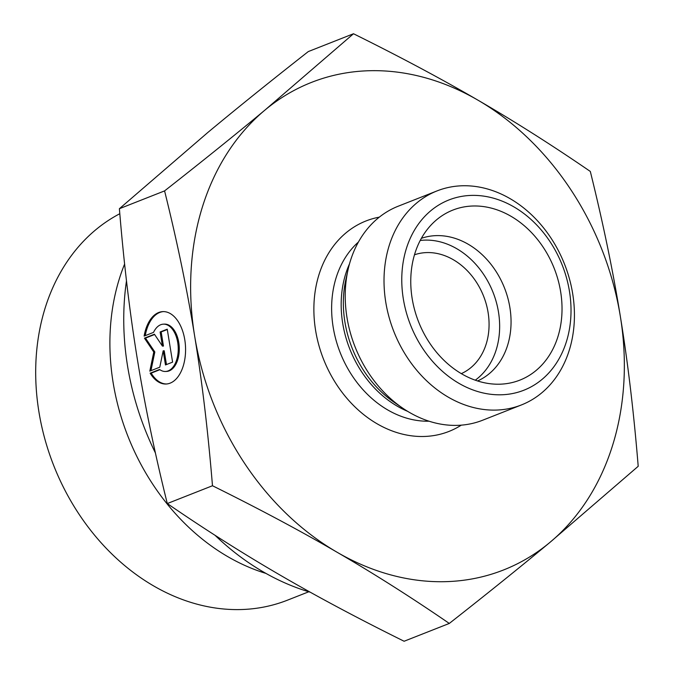 <?xml version="1.0" encoding="UTF-8"?>
<svg xmlns="http://www.w3.org/2000/svg" width="675" height="675" viewBox="0 0 675 675"><rect width="100%" height="100%" fill="white"/><g stroke="black" fill="none" stroke-linecap="round" stroke-linejoin="round"><path stroke-width="1.01" d="M414.475 254.796A63.906 50.971 -111.5 0 1 483.604 296.198A63.906 50.971 -111.5 0 1 461.303 373.629M150.154 373.182L159.553 369.478A23.676 13.778 -92.6 0 0 165.527 371.469A23.676 13.778 -92.6 0 0 178.208 347.186A23.676 13.778 -92.6 0 0 163.367 324.16A23.676 13.778 -92.6 0 0 153.529 332.387L144.129 336.091A36.239 21.085 87.4 0 1 162.793 311.614A36.239 21.085 87.4 0 1 185.515 346.857A36.239 21.085 87.4 0 1 166.101 384.016A36.239 21.085 87.4 0 1 150.154 373.182L151.192 373.132A36.239 21.085 -92.6 0 0 166.624 383.982M163.308 311.605A36.239 21.085 -92.6 0 0 145.235 335.661M163.367 324.16L164.405 324.118A23.676 13.778 87.4 0 1 179.246 347.144A23.676 13.778 87.4 0 1 166.565 371.427L165.527 371.469M159.874 369.714L151.192 373.132M167.299 329.518L161.165 331.931L163.46 346.056L162.422 346.106L160.127 331.982L167.24 329.181L172.597 362.146L165.476 364.947L163.181 350.823L159.781 367.192L149.816 371.123L153.782 352.021L144.458 338.158L154.432 334.226L162.422 346.106M160.127 331.982L161.165 331.931M154.617 334.513L145.496 338.108L154.828 351.97L150.938 370.676M144.458 338.158L145.496 338.108M153.782 352.021L154.828 351.97M163.181 350.823L164.219 350.781L166.463 364.559M308.779 591.773L287.558 600.134A210.895 168.202 -111.5 0 1 38.888 411.64A210.895 168.202 -111.5 0 1 119.812 213.713M265.967 573.421A210.895 168.202 -111.5 0 1 113.096 382.396A210.895 168.202 -111.5 0 1 124.613 264.043M353.498 33.75L308.306 51.562C270.869 80.916 237.355 107.907 207.757 132.536L119.391 208.71C123.77 262.322 129.71 312.221 137.219 358.391L137.244 358.535C144.737 404.764 154.752 453.102 167.29 503.558C205.023 529.478 242.46 553.222 279.602 574.805C316.71 596.396 358.214 618.545 404.106 641.25L449.297 623.438C411.041 597.189 373.604 573.438 336.985 552.192C300.451 530.904 258.955 508.764 212.482 485.747C208.018 431.384 202.07 381.442 194.628 335.922C187.279 290.368 177.263 242.03 164.582 190.898C202.483 161.173 236.005 134.182 265.14 109.924L353.498 33.75C399.971 56.759 441.467 78.907 478.001 100.195C514.62 121.441 552.057 145.193 590.313 171.442C602.986 222.573 613.001 270.911 620.35 316.465L620.376 316.609C627.809 362.087 633.749 411.978 638.204 466.29L549.847 542.464C520.712 566.713 487.198 593.713 449.297 623.438M119.391 208.71L164.582 190.898M155.436 453.009A249.235 198.787 -111.5 0 1 127.524 365.833A249.235 198.787 -111.5 0 1 126.487 280.783M310.23 592.203A249.235 198.787 -111.5 0 1 215.038 535.292M167.29 503.558L212.482 485.747M620.35 316.465A262.018 208.98 68.5 0 0 478.001 100.195A262.018 208.98 68.5 0 0 265.14 109.924A262.018 208.98 68.5 0 0 194.628 335.922A262.018 208.98 68.5 0 0 336.985 552.192A262.018 208.98 68.5 0 0 549.847 542.464A262.018 208.98 68.5 0 0 620.376 316.609M477.562 380.962A76.688 61.163 68.5 0 0 509.895 307.589A76.688 61.163 68.5 0 0 421.36 238.343M412.147 298.443A91.387 72.892 -111.5 0 1 435.181 221.012A91.387 72.892 -111.5 0 1 510.013 215.722A91.387 72.892 -111.5 0 1 560.647 291.76A91.387 72.892 -111.5 0 1 499.492 384.202A91.387 72.892 -111.5 0 1 412.147 298.443M475.276 380.194A76.688 61.163 68.5 0 0 498.487 312.078A76.688 61.163 68.5 0 0 420.213 240.469M521.395 404.949L482.608 420.238A115.028 91.749 -111.5 0 1 402.511 408.021A115.028 91.749 -111.5 0 1 348.022 269.764A115.028 91.749 -111.5 0 1 398.25 206.196L437.046 190.907A115.028 91.749 68.5 0 0 393.863 331.568A115.028 91.749 68.5 0 0 521.395 404.949A115.028 91.749 68.5 0 0 572.687 293.718A115.028 91.749 68.5 0 0 437.046 190.907M569.472 291.364A102.254 81.557 -111.5 0 1 458.831 383.265A102.254 81.557 -111.5 0 1 430.878 210.668A102.254 81.557 -111.5 0 1 569.472 291.364M379.316 217.139A113.113 90.222 68.5 0 0 323.553 359.269A113.113 90.222 68.5 0 0 461.287 425.149M402.511 408.021L394.166 402.292A102.043 81.388 -111.5 0 1 345.836 279.644L348.022 269.764M349.498 263.866A100.33 80.021 68.5 0 0 407.616 411.328M429.022 421.2A100.33 80.021 -111.5 0 1 340.217 352.704A100.33 80.021 -111.5 0 1 358.417 242.047"/></g></svg>
